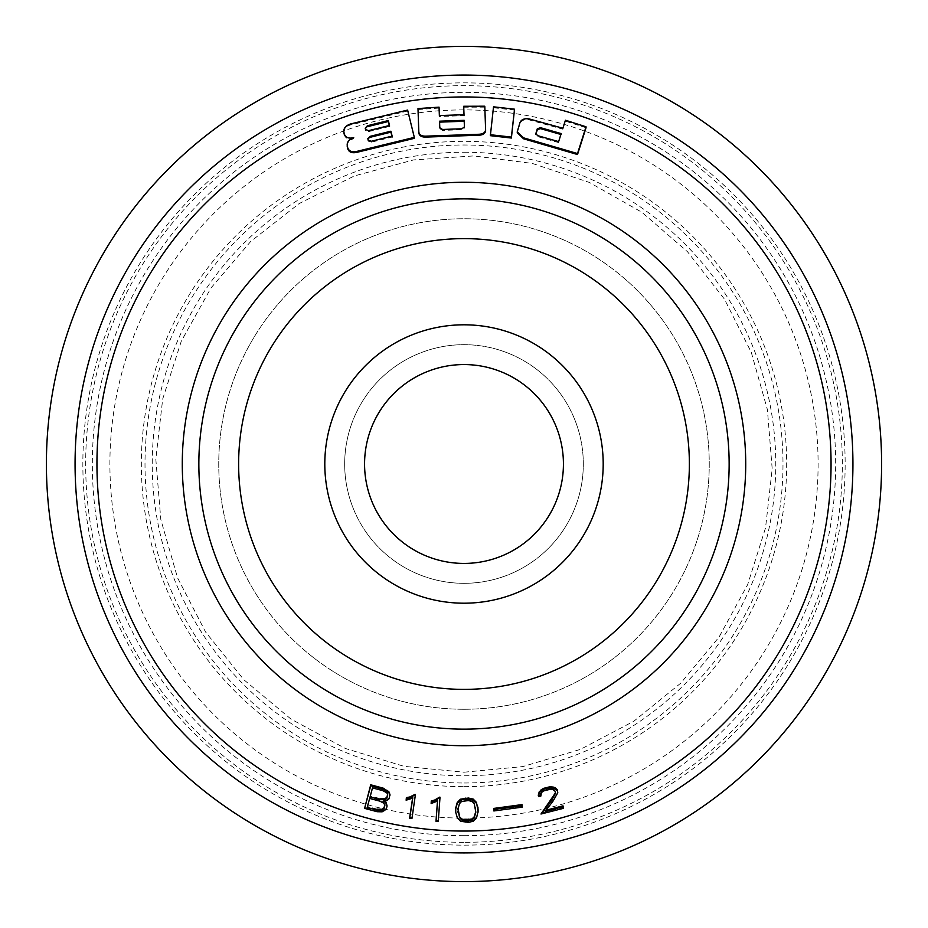 <?xml version="1.0" encoding="UTF-8"?>
<svg xmlns="http://www.w3.org/2000/svg" width="928" height="928" viewBox="0 0 928 928"><rect width="100%" height="100%" fill="white"/><g stroke="black" fill="none" stroke-linecap="round" stroke-linejoin="round"><path stroke-width="0.7" stroke-dasharray="4.64 3.48" d="M343.87 132.75C343.569 129.236 345.726 126.649 350.378 124.978L407.612 111.012L414.317 138.33M353.719 137.669L353.719 138.632C348.94 139.722 345.877 138.678 344.543 135.488M347.223 146.427C346.91 142.912 349.079 140.314 353.719 138.632M407.612 110.072L407.612 111.012M562.89 128.25L562.89 129.201L529.482 119.967C524.68 119.109 521.524 120.269 520.005 123.447L517.279 132.716M565.442 120.222L562.89 129.201M586.032 127.751L565.442 121.174M493.522 106.824L490.367 135.674M514.53 110.13L493.522 107.764M464.012 114.701L464.012 115.64L439.362 116.51L439.362 115.571M439.06 107.149L439.362 116.51M417.994 109.516L439.06 108.089M484.787 106.21L485.611 130.57M463.71 107.219L484.787 107.149M384.807 801.282L383.542 800.296L383.542 801.247M384.981 801.282L384.981 800.33L383.542 800.296M386.918 800.597L386.918 799.646L384.981 800.33M389.064 798.776L389.064 797.825L386.918 799.646M389.946 794.542L389.064 797.825M377.139 811.71L377.139 810.759L364.6 807.395M382.127 811.814L382.127 810.863L377.139 810.759M384.076 811.107L384.076 810.156L382.127 810.863M386.199 809.309L386.199 808.358L384.076 810.156M387.092 805.075L386.199 808.358M410.014 799.484L410.014 798.544L406.139 799.24M412.751 798.103L412.751 797.164L410.014 798.544M412.6 798.184L412.751 797.164M411.939 818.589L411.939 817.638L409.712 817.301M415.431 794.507L411.939 817.638M434.919 802.569L434.919 801.618L431.137 802.604M437.552 800.98L437.552 800.04L434.919 801.618M437.471 801.026L437.552 800.04M438.248 821.466L438.248 820.526L436.009 820.352M440.011 797.198L438.248 820.526M455.752 812.36L455.718 808.068M457.342 817.87L455.752 811.42M460.59 821.28L457.342 816.93M465.404 822.394L465.404 821.454L460.59 820.34M468.594 822.37L468.594 821.431L465.404 821.454M473.384 821.164L473.384 820.224L468.594 821.431M476.598 817.707L476.598 816.768L473.384 820.224M478.082 811.234L476.598 816.768M493.847 810.956L493.626 808.439M522.209 806.2L493.847 810.016M545.2 811.385L546.093 810.214M553.25 800.783L553.25 799.832L545.2 810.434M556.777 795.319L556.777 794.356L553.25 799.832M557.786 791.77L556.777 794.356M538.611 796.653L538.263 794.345M540.502 794.878L540.502 793.927L540.815 795.168L538.611 795.702M541.442 792.535L540.502 793.927M544.04 790.83L544.04 789.879L541.442 791.584M549.944 789.334L549.944 788.382L544.04 789.879M553.088 789.589L553.088 788.638L549.944 788.382M555.014 791.213L553.088 788.638M555.524 793.185L555.014 790.25M563.4 807.383L540.989 813.067M464 152.238A311.762 311.762 0 0 1 775.762 464A311.762 311.762 0 0 1 464 775.762A311.762 311.762 0 0 1 152.238 464A311.762 311.762 0 0 1 464 152.238M464 818.102A354.102 354.102 0 0 0 770.658 286.949A354.102 354.102 0 0 0 157.342 286.949A354.102 354.102 0 0 0 464 818.102M464 842.334A378.334 378.334 0 0 1 85.666 464A378.334 378.334 0 0 1 464 85.666A378.334 378.334 0 0 1 842.334 464A378.334 378.334 0 0 1 464 842.334M464 881.6A417.6 417.6 0 0 0 825.653 255.2A417.6 417.6 0 0 0 102.347 255.2A417.6 417.6 0 0 0 464 881.6M464 729.141A265.141 265.141 0 0 0 693.622 331.424A265.141 265.141 0 0 0 234.378 331.424A265.141 265.141 0 0 0 464 729.141M464 689.376A225.376 225.376 0 0 0 659.182 351.318A225.376 225.376 0 0 0 268.818 351.318A225.376 225.376 0 0 0 464 689.376M464 709.259A245.259 245.259 0 0 0 676.396 341.376A245.259 245.259 0 0 0 251.604 341.376A245.259 245.259 0 0 0 464 709.259A245.259 245.259 0 0 0 676.396 341.376A245.259 245.259 0 0 0 251.604 341.376A245.259 245.259 0 0 0 464 709.259M464 583.318A119.318 119.318 0 0 0 567.333 404.341A119.318 119.318 0 0 0 360.667 404.341A119.318 119.318 0 0 0 464 583.318A119.318 119.318 0 0 0 567.333 404.341A119.318 119.318 0 0 0 360.667 404.341A119.318 119.318 0 0 0 464 583.318M464 603.2A139.2 139.2 0 0 0 584.547 394.4A139.2 139.2 0 0 0 343.453 394.4A139.2 139.2 0 0 0 464 603.2M464 563.424A99.424 99.424 0 0 0 550.107 414.282A99.424 99.424 0 0 0 377.893 414.282A99.424 99.424 0 0 0 464 563.424M367.418 126.684L365.238 129.212L365.539 130.465L368.625 131.602L389.516 126.417L389.296 125.524M389.516 125.466L389.516 126.417M560.906 134.479L558.633 142.587L537.927 136.683L535.839 134.583M558.633 141.624L558.633 142.587M561.185 133.597L561.185 134.56M384.714 805.202L383.96 802.337L379.877 800.203L369.657 797.477L367.221 806.478L377.429 809.204M367.221 807.441L367.221 806.478M369.657 798.428L369.657 797.477M379.877 801.154L379.877 800.203M383.96 803.288L383.96 802.337M384.865 805.585L384.865 804.634M475.844 812.139L475.809 807.963L474.196 802.639L472.108 800.47L468.338 799.611L461.518 800.562L459.464 802.755L457.968 809.065M457.956 809.088L457.956 808.149M459.464 803.694L459.464 802.755M461.518 801.502L461.518 800.562M465.334 800.574L465.334 799.634M468.338 800.551L468.338 799.611M472.108 801.409L472.108 800.47M474.196 803.578L474.196 802.639M475.809 808.903L475.809 807.963M391.906 136.161L392.126 137.054L371.235 142.239L368.161 141.114L367.813 138.574M367.848 138.898L367.848 139.85L370.028 137.321M392.126 136.103L392.126 137.054M439.559 121.185L439.791 128.667L442.517 130.407L461.842 129.723L464.441 127.832L464.441 126.892M387.568 794.67L386.814 791.804L382.73 789.67L372.511 786.944L370.075 795.946L380.306 798.672M370.075 796.908L370.075 795.946M372.511 787.907L372.511 786.944M382.73 790.621L382.73 789.67M386.814 792.756L386.814 791.804M387.718 795.052L387.718 794.101M464 782.988A318.988 318.988 0 0 0 740.254 304.5A318.988 318.988 0 0 0 187.746 304.5A318.988 318.988 0 0 0 464 782.988M464 845.141A381.141 381.141 0 0 0 794.078 273.424A381.141 381.141 0 0 0 133.922 273.424A381.141 381.141 0 0 0 464 845.141M350.378 124.016L350.378 124.978M517.453 130.57L517.453 131.521M520.005 122.496L520.005 123.447M529.482 119.016L529.482 119.967M464 786.654A322.654 322.654 0 0 0 743.432 302.667A322.654 322.654 0 0 0 184.568 302.667A322.654 322.654 0 0 0 464 786.654M365.539 129.514L365.539 130.465M368.625 130.639L368.625 131.602M537.927 135.732L537.927 136.683M371.235 141.276L371.235 142.239M368.161 140.151L368.161 141.114M464.441 126.939L464.441 127.786M461.842 128.783L461.842 129.723M442.517 129.468L442.517 130.407M439.791 127.728L439.791 128.667M464 835.676A371.676 371.676 0 0 0 785.877 278.168A371.676 371.676 0 0 0 142.123 278.168A371.676 371.676 0 0 0 464 835.676M464 772.224L522.8 766.574L580.452 749.372L633.894 721.184L680.7 683.205L719.061 637.06L747.655 584.617L765.542 527.858L772.189 468.837L767.398 409.642L751.297 352.362L724.374 299.036L687.474 251.708L641.886 212.28L589.361 182.422L532.278 163.421L473.686 155.927L413.586 159.918L354.31 175.96L299.164 203.557L250.722 241.466L210.946 288.016L181.285 341.226L162.702 398.994L155.811 459.163L160.811 519.506L177.561 577.831L205.54 631.956L243.832 679.725L291.056 719.142L345.309 748.455L404.051 766.342L464 772.224M535.827 133.644L535.827 134.583"/><path stroke-width="1.39" d="M343.87 132.75L344.543 135.488L343.87 131.776C343.569 128.261 345.726 125.674 350.378 124.016L407.612 110.072L414.317 137.39L414.317 138.33L357.071 152.296C352.292 153.398 349.23 152.354 347.896 149.164L347.223 145.452C346.921 141.938 349.079 139.339 353.719 137.669C348.94 138.759 345.877 137.704 344.543 134.514M414.317 137.39L357.071 151.334C352.292 152.424 349.23 151.38 347.896 148.19L347.223 146.427M523.52 137.82L577.518 153.561L577.518 154.524L586.032 127.751L586.032 126.788L565.442 120.222L562.89 128.25L529.482 119.016C524.68 118.158 521.524 119.318 520.005 122.496L517.279 131.764L523.52 137.82L523.52 138.771L577.518 154.524M517.279 132.716L523.52 138.771M577.518 153.561L586.032 126.788M493.522 106.824L490.367 135.674L511.386 138.04L514.53 109.191L493.522 106.824M490.367 134.722L511.386 137.089L514.53 109.191M511.386 137.089L511.386 138.04M463.71 106.279L484.787 106.21L485.611 129.63C485.321 132.472 483.163 134.015 479.138 134.258L425.627 136.161C421.59 136.196 419.317 134.815 418.818 131.996L417.994 108.576L439.06 107.149L439.362 115.571L464.012 114.701L463.71 106.279L464.012 115.64M417.994 108.576L418.818 132.948C419.317 135.755 421.59 137.135 425.627 137.1L479.138 135.198C483.163 134.954 485.321 133.412 485.611 130.57L485.611 129.63M384.807 801.92L386.152 803.439L386.152 802.488L387.092 806.026L386.199 809.309L382.127 811.814L377.139 811.71L364.6 808.358L370.724 784.81L383.264 788.174L389.006 791.955L389.946 794.542L389.064 798.776L386.918 800.597L383.542 801.247L384.807 801.92L384.807 801.282M386.152 803.439L387.092 806.026M384.807 800.968L386.152 802.488M364.6 808.358L370.724 785.772L383.264 789.125L389.006 792.906L389.006 791.955M389.006 792.906L389.946 795.493M387.66 791.41L387.66 790.459M383.264 789.125L383.264 788.174M370.724 785.772L370.724 784.81M409.712 818.252L412.751 798.103L406.139 800.191L406.383 798.567L409.782 797.929L415.431 794.507L411.939 818.589L409.712 818.252L409.712 817.301L412.751 797.164M409.782 797.929L409.782 796.99L414.967 794.438M406.383 798.567L406.383 797.616L409.782 796.99M406.139 800.191L406.383 797.616M436.009 821.303L437.552 800.98L431.137 803.555L431.265 801.908L434.582 801.026L440.011 797.198L438.248 821.466L436.009 821.303L437.552 800.04M434.582 801.026L434.582 800.087L439.536 797.164M431.265 801.908L431.265 800.968L434.582 800.087M431.137 803.555L431.265 800.968M455.718 809.007L457.214 803.52L460.416 800.145L465.206 798.996L473.21 800.029L476.47 803.358L476.47 802.418L478.082 811.234L476.598 817.707L473.384 821.164L468.594 822.37L460.59 821.28L457.342 817.87L455.752 812.36L455.718 808.068L457.214 802.581L460.416 799.205L468.396 798.034L473.21 799.089L476.47 802.418M476.47 803.358L478.048 807.882M473.21 800.029L473.21 799.089M468.396 798.973L468.396 798.034M465.206 798.996L465.206 798.057M460.416 800.145L460.416 799.205M457.214 803.52L457.214 802.581M478.048 808.822L478.082 812.174M493.626 809.378L493.626 808.439L521.988 804.611L522.209 807.14L493.847 810.956L493.626 809.378L521.988 805.562L521.988 804.611M521.988 805.562L522.209 807.14M540.989 814.018L551.151 801.003L555.524 793.185L555.014 791.213L553.088 789.589L549.944 789.334L544.04 790.83L541.442 792.535L540.815 796.12L538.611 796.653L539.249 792.709L543.483 789.334L549.736 787.756L553.181 788.023L557.218 790.494L557.786 792.732L553.25 800.783L545.2 811.385L563.006 806.815L563.006 805.852L563.4 808.346L540.989 814.018L555.072 793.405M545.2 810.434L563.006 805.852M557.786 792.732L557.218 790.494M555.072 788.696L555.072 787.744L557.218 789.531M553.181 788.023L553.181 787.06L555.072 787.744M549.736 787.756L549.736 786.805L553.181 787.06M543.483 789.334L543.483 788.382L549.736 786.805M540.583 791.213L540.583 790.262L543.483 788.382M539.249 792.709L540.583 790.262M538.263 795.296L539.249 791.758M540.815 796.12L540.502 793.927M554.561 795.69L554.561 794.739M551.151 801.003L551.151 800.04M563.006 806.815L563.4 808.346M464 745.718A281.718 281.718 0 0 0 745.718 464A281.718 281.718 0 0 0 464 182.282A281.718 281.718 0 0 0 182.282 464A281.718 281.718 0 0 0 464 745.718M464 881.6A417.6 417.6 0 0 0 881.6 464A417.6 417.6 0 0 0 464 46.4A417.6 417.6 0 0 0 46.4 464A417.6 417.6 0 0 0 464 881.6M464 729.141A265.141 265.141 0 0 0 693.622 331.424A265.141 265.141 0 0 0 234.378 331.424A265.141 265.141 0 0 0 464 729.141M464 689.376A225.376 225.376 0 0 0 659.182 351.318A225.376 225.376 0 0 0 268.818 351.318A225.376 225.376 0 0 0 464 689.376M464 603.2A139.2 139.2 0 0 0 584.547 394.4A139.2 139.2 0 0 0 343.453 394.4A139.2 139.2 0 0 0 464 603.2M464 563.424A99.424 99.424 0 0 0 550.107 414.282A99.424 99.424 0 0 0 377.893 414.282A99.424 99.424 0 0 0 464 563.424M367.848 138.898L370.028 136.37L390.92 131.196L392.126 136.103L371.235 141.276L368.161 140.151L367.813 138.574M367.418 125.732L365.238 128.261L365.539 129.514L368.625 130.639L389.516 125.466L388.31 120.559L367.418 125.732L367.418 126.684L388.31 121.51L389.516 126.417M388.31 120.559L388.31 121.51M535.839 133.644L537.312 128.783L540.479 127.681L561.185 133.597L558.633 141.624L537.927 135.732L535.897 133.968M535.897 134.189L537.312 129.734L540.479 128.632L561.185 134.56M464.441 126.939L461.842 128.783L442.517 129.468L439.791 127.728L439.559 121.185L464.209 120.315L464.441 126.892M369.657 798.428L367.221 807.441L377.429 810.156L382.092 810.248L384.041 808.636L384.865 805.585L383.96 803.288L379.877 801.154L369.657 798.428M372.511 787.907L370.075 796.908L380.306 799.634L384.934 799.704L386.895 798.103L387.718 795.052L386.814 792.756L382.73 790.621L372.511 787.907M377.429 810.156L377.429 809.204L382.092 809.286L384.041 807.685L384.865 804.634M384.041 808.636L384.041 807.685M382.092 810.248L382.092 809.286M461.518 801.502L459.464 803.694L457.956 809.088L459.592 817.719L461.692 819.911L465.508 820.816L472.271 819.818L474.289 817.614L475.844 812.139L474.196 803.578L472.108 801.409L468.338 800.551L461.518 801.502M457.956 808.149L459.592 816.779L461.692 818.972L465.508 819.876L472.271 818.89L474.289 816.675L475.171 813.554M468.489 820.781L468.489 819.842M472.271 819.818L472.271 818.89M465.508 820.816L465.508 819.876M461.692 819.911L461.692 818.972M459.592 817.719L459.592 816.779M457.991 812.29L457.991 811.35M474.289 817.614L474.289 816.675M370.028 136.37L370.028 137.321L390.92 132.147L392.126 137.054M390.92 131.196L390.92 132.147M439.594 122.125L464.209 121.255L464.441 127.786M464.209 120.315L464.209 121.255M380.306 799.634L380.306 798.672L384.934 798.753L386.895 797.152L387.718 794.101M386.895 798.103L386.895 797.152M384.934 799.704L384.934 798.753M347.896 148.19L347.896 149.164M357.071 151.334L357.071 152.296M418.818 131.996L418.818 132.948M425.627 136.161L425.627 137.1M479.138 134.258L479.138 135.198M485.611 129.862L485.611 130.57M464 96.953A367.047 367.047 0 0 1 781.875 647.524A367.047 367.047 0 0 1 146.125 647.524A367.047 367.047 0 0 1 464 96.953M464 75.064A388.936 388.936 0 0 1 800.829 658.462A388.936 388.936 0 0 1 127.171 658.462A388.936 388.936 0 0 1 464 75.064M537.312 128.783L537.312 129.734M540.479 127.681L540.479 128.632M517.267 131.764L517.267 132.716"/></g></svg>
